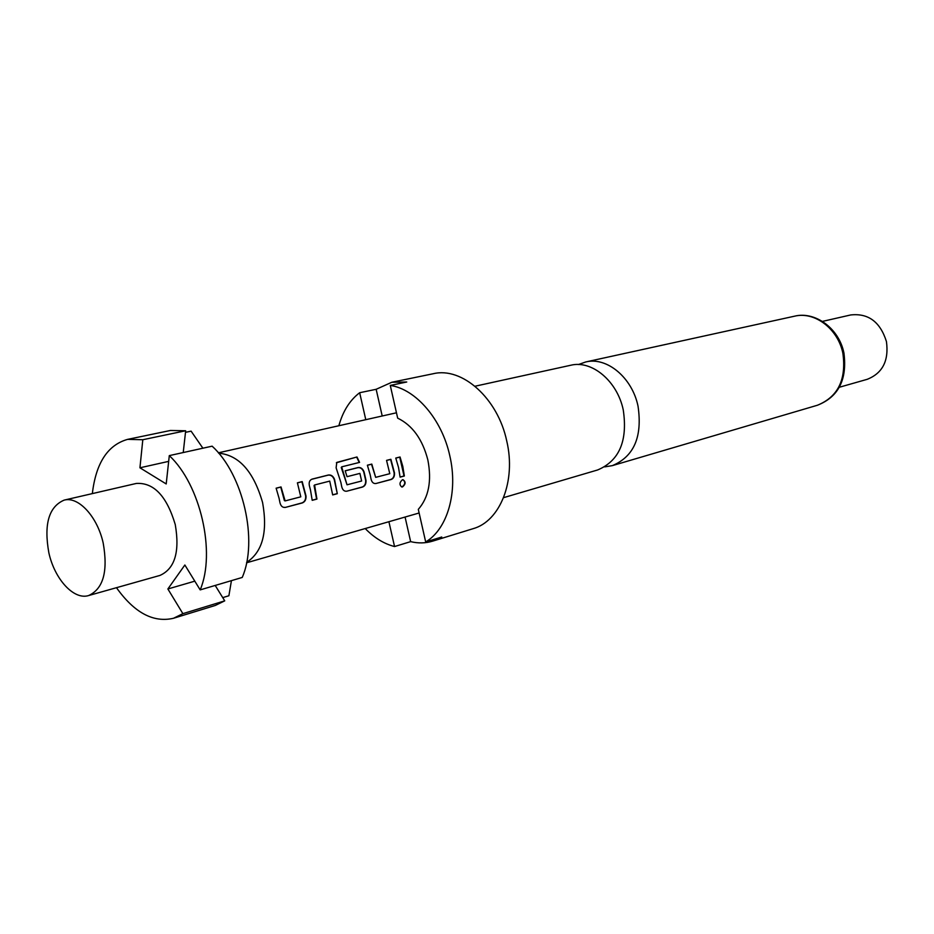 <?xml version="1.0" encoding="UTF-8"?>
<svg xmlns="http://www.w3.org/2000/svg" width="934" height="934" viewBox="0 0 934 934"><rect width="100%" height="100%" fill="white"/><g stroke="black" fill="none" stroke-linecap="round" stroke-linejoin="round"><path stroke-width="1.4" d="M402.484 486.953L401.702 486.976C399.215 484.734 399.46 482.329 402.461 479.749L403.033 479.702C405.94 481.804 405.753 484.221 402.484 486.953M402.986 479.702C405.589 482.002 405.309 484.384 402.145 486.824L401.702 486.976M570.511 365.299L570.732 365.252C591.864 359.882 617.316 381.06 623.258 409.944C627.858 440.871 619.3 460.882 597.597 469.977L503.578 497.659M48.86 552.823C43.735 524.266 48.825 506.695 64.142 500.122C78.433 496.129 97.428 516.665 103.207 543.109C108.157 571.386 103.3 588.864 88.625 595.553C73.856 600.282 54.639 579.22 48.86 552.823M64.142 500.122L136.352 483.438C153.795 482.399 166.766 496.106 175.253 524.558C179.935 551.819 174.833 568.771 159.947 575.426L88.625 595.553M218.684 453.177C239.034 455.115 253.674 471.588 262.594 502.574C267.848 532.03 262.547 551.947 246.681 562.338M432.605 541.16L472.989 528.714C500.04 521.324 516.269 481.045 506.742 441C497.81 398.281 462.132 366.642 433.248 373.728L391.848 382.251L406.745 382.006L390.272 385.427C415.84 389.128 441.934 419.354 449.791 455.734C458.302 491.996 447.456 529.169 425.682 541.953L441.759 537.003L432.605 541.16C425.519 543.308 418.21 543.46 410.645 541.638L394.545 546.542C384.037 543.833 374.254 537.832 365.217 528.551M391.848 382.251L376.157 389.291L359.672 392.724C349.83 400.207 342.895 411.217 338.855 425.741M604.695 466.883L612.33 465.634C633.988 456.586 642.545 436.75 638.027 406.138C632.155 377.546 606.808 356.613 585.735 361.96L578.438 364.54M839.327 387.26L867.207 379.321C882.607 373.215 889.016 360.617 886.436 341.529C880.225 321.868 868.305 313.018 850.699 314.956L822.445 321.401M279.079 498.324L276.125 488.178L281.041 486.941L285.127 500.916L300.795 496.83L297.397 482.82L302.196 481.605L305.99 495.919C306.247 499.492 305.033 501.827 302.336 502.936L285.384 507.407C282.64 507.734 280.83 506.158 279.966 502.69L279.079 498.324M310.52 490.222L309.411 485.867C308.687 482.388 309.563 480.146 312.038 479.13L328.453 474.997C331.231 474.694 333.263 476.177 334.559 479.446L337.291 493.712L332.679 494.927L329.725 481.103L314.583 484.979L316.93 499.083L312.201 500.332L310.52 490.222M340.875 482.388L336.112 467.806L336.789 462.412L356.986 456.983L359.567 462.388L341.669 466.848L347.028 484.804L361.633 481.01L359.905 473.398L347.051 476.679L345.171 470.794L358.142 467.525C360.828 467.233 362.801 468.693 364.073 471.915L365.988 480.298C366.233 483.742 365.101 485.995 362.579 487.034L346.771 491.202C344.214 491.506 342.533 489.965 341.716 486.614L340.875 482.388M370.191 474.834L367.377 465.202L371.802 464.093L375.666 477.356L389.793 473.678L386.548 460.38L390.879 459.283L394.475 472.873C394.72 476.27 393.623 478.477 391.194 479.492L375.912 483.52C373.437 483.8 371.814 482.283 371.02 478.979L370.191 474.834M398.538 467.525L395.759 458.057L400.044 456.983L402.811 466.416L404.352 476.013L400.091 477.134L398.538 467.525M425.682 541.953L418.304 509.369C428.729 497.367 431.905 480.905 427.854 459.96C422.507 439.272 412.443 425.32 397.674 418.14L390.272 385.427M376.157 389.291L382.204 415.992M359.672 392.724L365.778 419.693M405.076 517.039L410.645 541.638M388.906 521.709L394.545 546.542M183.239 452.535L185.668 430.761L170.42 430.481L127.619 439.365L142.809 439.727L139.937 467.794L166.205 483.952L169.299 455.617L212.135 446.172C243.214 474.437 258.344 540.658 242.233 577.446L200.18 589.891L184.862 565L167.875 588.98L182.877 613.65L224.732 600.854L215.194 585.443M182.877 613.65L173.502 618.273L215.299 605.454L224.732 600.854M185.492 432.337L191.108 431.158L202.888 448.203M169.299 455.617C200.483 484.664 216.023 552.461 200.18 589.891M222.736 597.62L228.888 595.752L231.434 580.633M173.502 618.273C153.339 622.943 134.333 612.751 116.47 587.696M92.338 493.607C95.933 463.054 107.702 444.969 127.619 439.365M185.668 430.761L142.809 439.727M167.875 588.98L194.809 581.158M139.937 467.794L168.669 461.373M395.782 458.127L399.74 457.123L404.025 475.99L400.079 477.029M386.571 460.439L390.575 459.435L394.148 472.896C394.382 476.27 393.284 478.453 390.856 479.457L391.194 479.492M367.401 465.272L371.51 464.233L375.666 477.356M390.856 479.457L375.912 483.52M336.368 462.774L356.986 456.983M356.73 457.216L359.24 462.47M345.206 470.864L357.85 467.677C360.524 467.374 362.497 468.821 363.758 472.009L365.649 480.321C365.894 483.742 364.762 485.972 362.252 487.011L346.771 491.202M341.237 467.479L347.028 484.804M311.828 479.259L328.161 475.149C330.928 474.834 332.959 476.305 334.244 479.539L334.559 479.446M314.583 484.979L314.058 485.563L316.591 499.048L312.189 500.215M334.244 479.539L337.291 493.712M336.964 493.677L332.656 494.81M297.421 482.89L301.904 481.757L305.651 495.942C305.908 499.48 304.694 501.803 301.997 502.901L302.336 502.936M276.149 488.248L280.749 487.093L284.391 500.612L285.127 500.916M301.997 502.901L285.384 507.407M285.045 507.372L284.088 507.325M842.877 353.262C837.973 328.756 814.623 311.185 794.577 316.182C814.81 311.045 838.919 328.056 843.927 352.959C847.36 379.543 838.522 396.973 817.425 405.239C838.02 396.88 846.496 379.554 842.877 353.262M570.732 365.252L474.997 386.232M794.577 316.182L585.735 361.96M218.381 452.815L396.46 412.793M246.588 562.793L419.132 512.988M817.425 405.239L612.33 465.634"/></g></svg>
